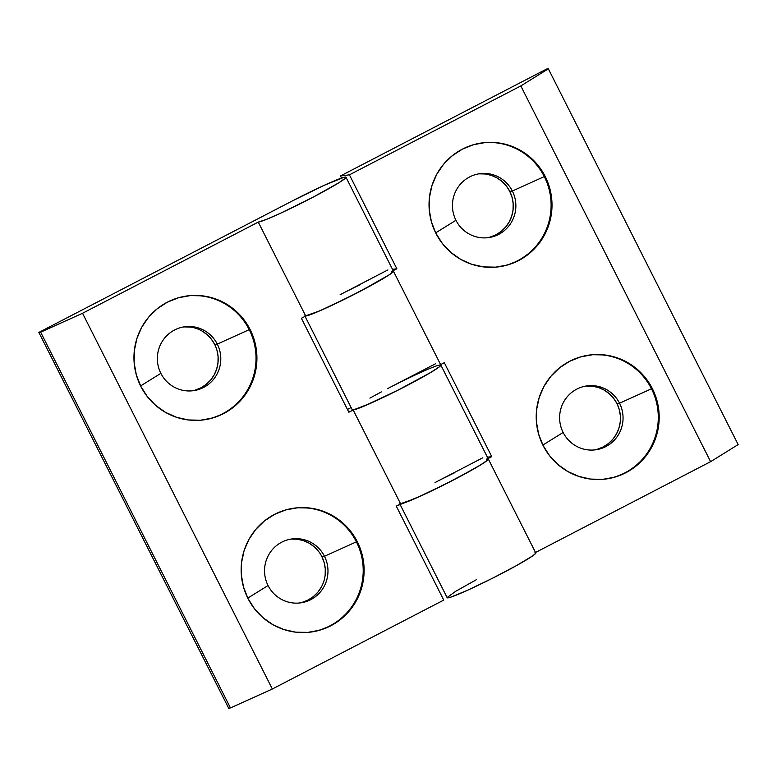 <?xml version="1.0" encoding="UTF-8"?>
<svg xmlns="http://www.w3.org/2000/svg" width="777" height="777" viewBox="0 0 777 777"><rect width="100%" height="100%" fill="white"/><g stroke="black" fill="none" stroke-linecap="round" stroke-linejoin="round"><path stroke-width="1.17" d="M202.943 419.968A62.519 61.47 82.7 0 0 249.223 329.662L250.116 329.545A62.519 61.47 -97.3 0 1 203.389 419.92A62.519 61.47 -97.3 0 1 140.763 386.266L147.309 396.591L155.691 405.419L165.608 412.432L176.68 417.346L188.461 419.968L200.515 420.221L212.374 418.065L223.582 413.607L233.702 407.002L242.356 398.514L249.213 388.461L254.001 377.233L256.536 365.268L256.721 353.02L254.555 340.957L250.116 329.545L243.58 319.221L235.188 310.392L225.272 303.38L214.209 298.465L202.428 295.833L190.375 295.59L178.516 297.746L167.308 302.204L157.177 308.809L148.524 317.298L141.676 327.35L136.888 338.578L134.353 350.544L134.159 362.791L136.325 374.854L140.763 386.266A62.519 61.47 -97.3 0 1 187.49 295.891A62.519 61.47 -97.3 0 1 250.116 329.545L249.223 329.662A62.519 61.47 -97.3 0 1 202.923 419.978M160.868 373.348A32.255 31.711 82.7 0 0 203.593 387.451A32.255 31.711 82.7 0 0 217.278 344.094L249.223 329.662L217.278 344.094A32.255 31.711 -97.3 0 1 193.172 390.714A32.255 31.711 -97.3 0 1 160.868 373.348A32.255 31.711 -97.3 0 1 184.975 326.728A32.255 31.711 -97.3 0 1 217.278 344.094L214.675 344.425L217.278 344.094A32.255 31.711 82.7 0 0 174.563 329.992A32.255 31.711 82.7 0 0 160.868 373.348L140.598 385.926L160.868 373.348M191.87 390.85A32.255 31.711 82.7 0 0 214.675 344.425A32.255 31.711 82.7 0 0 183.673 326.923M310.13 632.157A62.519 61.47 82.7 0 0 356.4 541.841L357.303 541.724A62.519 61.47 -97.3 0 1 310.577 632.099A62.519 61.47 -97.3 0 1 247.95 598.445L254.487 608.77L262.879 617.608L272.795 624.611L283.858 629.525L295.639 632.157L307.692 632.4L319.551 630.254L330.759 625.786L340.889 619.182L349.543 610.693L356.39 600.64L361.179 589.422L363.714 577.447L363.908 565.2L361.742 553.137L357.303 541.724L350.757 531.41L342.375 522.571L332.459 515.559L321.396 510.644L309.605 508.022L297.552 507.779L285.693 509.926L274.485 514.393L264.365 520.998L255.711 529.487L248.854 539.529L244.065 550.757L241.53 562.723L241.346 574.98L243.512 587.043L247.95 598.445A62.519 61.47 -97.3 0 1 294.677 508.08A62.519 61.47 -97.3 0 1 357.303 541.724L356.4 541.841A62.519 61.47 -97.3 0 1 310.11 632.157M268.055 585.537A32.255 31.711 82.7 0 0 310.771 599.64A32.255 31.711 82.7 0 0 324.465 556.274L356.4 541.841L324.465 556.274A32.255 31.711 -97.3 0 1 300.359 602.894A32.255 31.711 -97.3 0 1 268.055 585.537A32.255 31.711 -97.3 0 1 292.152 538.917A32.255 31.711 -97.3 0 1 324.465 556.274L321.863 556.604L324.465 556.274A32.255 31.711 82.7 0 0 281.74 542.171A32.255 31.711 82.7 0 0 268.055 585.537L247.776 598.115L268.055 585.537M299.058 603.03A32.255 31.711 82.7 0 0 321.863 556.604L324.155 562.49L325.272 568.715L325.174 575.038M387.606 388.617L435.334 363.859L387.606 388.617A49.621 3.059 153.2 0 1 440.86 365.093A49.621 3.059 153.2 0 1 401.767 388.257A49.621 3.059 153.2 0 1 353.176 409.974L348.844 412.228L301.389 318.288L305.73 316.035L258.275 222.105L82.537 313.267L40.647 332.197L38.85 332.42L292.706 200.748L38.85 332.42L40.647 332.197L82.537 313.267L258.275 222.105L266.278 219.454L281.08 212.985L312.762 197.339L338.694 182.867L345.551 178.011L345.979 177.292L343.978 177.302L324.164 185.334L292.706 200.748A49.621 3.059 153.2 0 1 345.959 177.224A49.621 3.059 153.2 0 1 306.866 200.388A49.621 3.059 153.2 0 1 258.275 222.105L305.73 316.035A49.621 3.059 -26.8 0 0 354.312 294.328A49.621 3.059 -26.8 0 0 393.415 271.154A49.621 3.059 153.2 0 1 354.312 294.328A49.621 3.059 153.2 0 1 305.73 316.035L301.389 318.288L348.844 412.228L353.176 409.974L400.631 503.914A49.621 3.059 -26.8 0 0 449.213 482.196A49.621 3.059 -26.8 0 0 488.315 459.032A49.621 3.059 153.2 0 1 449.213 482.196A49.621 3.059 153.2 0 1 400.631 503.914L396.289 506.157L443.735 600.097L272.338 689.005L230.448 707.934L228.652 708.168L38.85 332.42L228.652 708.168L230.448 707.934L40.647 332.197L230.448 707.934L272.338 689.005L82.537 313.267L272.338 689.005L443.735 600.097L396.289 506.157L423.426 494.794L455.108 479.147L481.05 464.675L487.898 459.819L488.335 459.1L487.801 458.857L486.324 459.11M351.126 407.536L347.436 409.45L351.126 407.536M216.968 350.31L218.084 356.536L217.987 362.849L216.686 369.026L214.209 374.815L210.674 380.002L206.216 384.382L200.99 387.791L195.202 390.093M183.858 326.913L190.074 327.039M201.865 330.924L206.983 334.537L211.305 339.102L214.675 344.425M321.396 587.004L317.861 592.181L313.393 596.561L308.168 599.97L302.389 602.272M291.045 539.092L297.261 539.219L303.341 540.578L309.042 543.113L314.161 546.726L318.492 551.281M440.88 365.161L439.073 367.074L429.623 373.135L401.243 388.529L370.444 403.37L353.176 409.974L400.631 503.914M454.467 472.814L441.521 479.234M305.73 316.035L313.733 313.384L328.525 306.925L360.207 291.278L389.316 274.767L393.434 271.231L391.423 271.241M359.566 284.945L346.62 291.365M438.879 365.18L440.355 364.928M321.863 556.604A32.255 31.711 82.7 0 0 290.86 539.112M294.192 508.139A62.519 61.47 -97.3 0 1 356.4 541.841A62.519 61.47 82.7 0 0 294.221 508.139M187.014 295.959A62.519 61.47 -97.3 0 1 249.223 329.662A62.519 61.47 82.7 0 0 187.043 295.95M589.267 355.079A62.519 61.47 -97.3 0 1 651.476 388.782L652.379 388.665A62.519 61.47 -97.3 0 1 605.652 479.04A62.519 61.47 -97.3 0 1 543.026 445.386L549.562 455.71L557.954 464.539L567.87 471.552L578.933 476.466L590.714 479.098L602.767 479.341L614.626 477.185L625.835 472.727L635.965 466.122L644.619 457.634L651.476 447.581L656.254 436.353L658.789 424.388L658.983 412.14L656.818 400.077L652.379 388.665L645.842 378.341L637.451 369.512L627.534 362.5L616.472 357.585L604.681 354.953L592.628 354.71L580.769 356.866L569.57 361.324L559.44 367.929L550.786 376.418L543.929 386.47L539.141 397.698L536.606 409.664L536.421 421.911L538.587 433.974L543.026 445.386A62.519 61.47 -97.3 0 1 589.753 355.011A62.519 61.47 -97.3 0 1 652.379 388.665L651.476 388.782A62.519 61.47 82.7 0 0 589.306 355.07M586.12 386.033L592.336 386.159L598.416 387.509L604.117 390.044L609.236 393.667L613.568 398.222L616.938 403.545L619.541 403.214L651.476 388.782L619.541 403.214A32.255 31.711 82.7 0 0 576.816 389.112A32.255 31.711 82.7 0 0 563.131 432.468L542.861 445.046L563.131 432.468A32.255 31.711 -97.3 0 1 587.227 385.848A32.255 31.711 -97.3 0 1 619.541 403.214L616.938 403.545A32.255 31.711 82.7 0 0 585.936 386.043M482.09 142.89A62.519 61.47 -97.3 0 1 544.298 176.593L545.192 176.476A62.519 61.47 -97.3 0 1 498.475 266.851A62.519 61.47 -97.3 0 1 435.848 233.207L442.385 243.522L450.777 252.36L460.693 259.372L471.756 264.277L483.537 266.909L495.59 267.152L507.449 265.006L518.657 260.538L528.778 253.933L537.441 245.445L544.288 235.392L549.077 224.174L551.612 212.208L551.796 199.951L549.63 187.888L545.192 176.476L538.655 166.161L530.264 157.323L520.347 150.32L509.285 145.406L497.503 142.774L485.45 142.531L473.591 144.677L462.383 149.145L452.263 155.75L443.599 164.238L436.752 174.291L431.963 185.509L429.428 197.484L429.234 209.732L431.41 221.795L435.848 233.207A62.519 61.47 -97.3 0 1 482.566 142.832A62.519 61.47 -97.3 0 1 545.192 176.476L544.298 176.593A62.519 61.47 82.7 0 0 482.119 142.89M478.933 173.844L485.149 173.97L491.229 175.33L496.94 177.865L502.059 181.478L506.381 186.033L509.761 191.365L512.354 191.025L544.298 176.593L512.354 191.025A32.255 31.711 82.7 0 0 469.638 176.923A32.255 31.711 82.7 0 0 455.944 220.289L435.674 232.867L455.944 220.289A32.255 31.711 -97.3 0 1 480.05 173.669A32.255 31.711 -97.3 0 1 512.354 191.025L509.761 191.365A32.255 31.711 82.7 0 0 478.749 173.863M399.737 503.768L447.183 597.707A49.621 3.059 -26.8 0 0 492.851 578.069A49.621 3.059 -26.8 0 0 535.761 552.962L440.86 365.093A49.621 3.059 -26.8 0 1 397.95 390.2A49.621 3.059 -26.8 0 1 352.282 409.838L304.837 315.899M487.412 458.886A49.621 3.059 153.2 0 1 488.315 459.032M392.511 271.018A49.621 3.059 153.2 0 1 393.415 271.154L440.86 365.093M546.552 69.066L340.433 175.981L341.492 178.069L340.433 175.981L546.552 69.066L548.348 68.832L546.552 69.066M594.133 449.97A32.255 31.711 82.7 0 0 616.938 403.545L619.23 409.43L620.347 415.656L620.25 421.969L618.939 428.146L616.472 433.935L612.936 439.122L608.469 443.502L603.243 446.911L597.464 449.213M486.946 237.791A32.255 31.711 82.7 0 0 509.761 191.365L512.043 197.251L513.16 203.467L513.063 209.79L511.761 215.967L509.285 221.756L505.749 226.942L501.291 231.323L496.066 234.722L490.287 237.024M738.15 444.58L548.348 68.832L738.15 444.58L710.615 461.664L520.813 85.926L548.348 68.832L520.813 85.926L710.615 461.664L535.518 552.486L710.615 461.664L738.15 444.58M444.308 362.704L440.617 364.617L444.308 362.704L491.754 456.643L444.308 362.704M393.172 270.678L396.853 268.774L349.407 174.835L520.813 85.926L349.407 174.835L340.433 175.981L349.407 174.835L396.853 268.774L393.172 270.678M488.073 458.556L491.754 456.643L487.393 457.197L491.754 456.643L488.073 458.556M534.867 552.826L535.712 552.903L535.606 553.457L532.536 555.982L516.365 565.656L491.802 578.603L467.132 590.442L450.66 597.192L447.202 597.445L455.681 591.307L476.233 579.778M340.151 294.677L387.888 269.92M392.492 269.328L396.853 268.774L392.492 269.328M393.366 271.095L390.19 274.174L379.127 280.973L349.456 296.795L319.609 310.926L305.06 316.045M435.052 482.546L482.789 457.789M488.267 458.964L485.081 462.043L474.028 468.842L444.357 484.663L414.51 498.795L399.961 503.914M381.332 391.909L369.91 398.125M352.302 409.576L353.671 409.887L362.529 406.779L396.901 390.724L431.031 372.3L439.636 366.627L440.812 365.035M512.354 191.025A32.255 31.711 -97.3 0 1 488.257 237.645A32.255 31.711 -97.3 0 1 455.944 220.289A32.255 31.711 82.7 0 0 498.669 234.392A32.255 31.711 82.7 0 0 512.354 191.025M544.298 176.593A62.519 61.47 -97.3 0 1 497.999 266.909A62.519 61.47 82.7 0 0 544.298 176.593M619.541 403.214A32.255 31.711 -97.3 0 1 595.435 449.834A32.255 31.711 -97.3 0 1 563.131 432.468A32.255 31.711 82.7 0 0 605.846 446.571A32.255 31.711 82.7 0 0 619.541 403.214M651.476 388.782A62.519 61.47 -97.3 0 1 605.186 479.098A62.519 61.47 82.7 0 0 651.476 388.782M202.496 420.036L203.389 419.92M309.683 632.216L310.577 632.099M345.959 177.224L393.415 271.154M293.774 508.187L294.677 508.08M186.597 296.008L187.49 295.891M588.849 355.128L589.753 355.011M481.672 142.949L482.566 142.832M497.571 266.967L498.475 266.851M604.759 479.156L605.652 479.04"/></g></svg>
